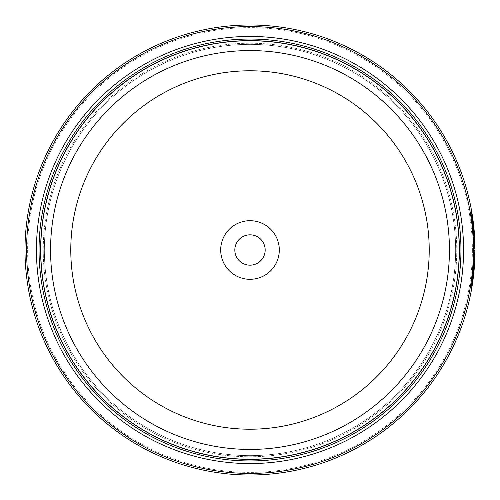 <?xml version="1.0" encoding="UTF-8"?>
<svg xmlns="http://www.w3.org/2000/svg" width="500" height="500" viewBox="0 0 500 500"><rect width="100%" height="100%" fill="white"/><g stroke="black" fill="none" stroke-linecap="round" stroke-linejoin="round"><path stroke-width="0.38" stroke-dasharray="2.5 1.88" d="M40.7 250A209.3 209.3 0 0 0 250 459.3A209.3 209.3 0 0 0 459.3 250A209.3 209.3 0 0 0 250 40.7A209.3 209.3 0 0 0 40.7 250A209.3 209.3 0 0 0 250 459.3A209.3 209.3 0 0 0 459.3 250A209.3 209.3 0 0 0 250 40.7A209.3 209.3 0 0 0 40.7 250A209.3 209.3 0 0 0 250 459.3A209.3 209.3 0 0 0 459.3 250A209.3 209.3 0 0 0 250 40.7A209.3 209.3 0 0 0 40.7 250A209.3 209.3 0 0 0 250 459.3A209.3 209.3 0 0 0 459.3 250A209.3 209.3 0 0 0 250 40.7A209.3 209.3 0 0 0 40.7 250A209.3 209.3 0 0 0 250 459.3A209.3 209.3 0 0 0 459.3 250A209.3 209.3 0 0 0 250 40.7A209.3 209.3 0 0 0 40.7 250A209.3 209.3 0 0 0 250 459.3A209.3 209.3 0 0 0 459.3 250A209.3 209.3 0 0 0 250 40.7A209.3 209.3 0 0 0 40.7 250A209.3 209.3 0 0 0 250 459.3A209.3 209.3 0 0 0 459.3 250A209.3 209.3 0 0 0 250 40.7A209.3 209.3 0 0 0 40.7 250A209.3 209.3 0 0 0 250 459.3A209.3 209.3 0 0 0 459.3 250A209.3 209.3 0 0 0 250 40.7A209.3 209.3 0 0 0 40.7 250A209.3 209.3 0 0 1 250 40.7A209.3 209.3 0 0 1 459.3 250A209.3 209.3 0 0 1 250 459.3A209.3 209.3 0 0 1 40.7 250M44.363 250A205.637 205.637 0 0 0 250 455.637A205.637 205.637 0 0 0 455.637 250A205.637 205.637 0 0 0 250 44.363A205.637 205.637 0 0 0 44.363 250A205.637 205.637 0 0 0 250 455.637A205.637 205.637 0 0 0 455.637 250A205.637 205.637 0 0 0 250 44.363A205.637 205.637 0 0 0 44.363 250A205.637 205.637 0 0 0 250 455.637A205.637 205.637 0 0 0 455.637 250A205.637 205.637 0 0 0 250 44.363A205.637 205.637 0 0 0 44.363 250A205.637 205.637 0 0 0 250 455.637A205.637 205.637 0 0 0 455.637 250A205.637 205.637 0 0 0 250 44.363A205.637 205.637 0 0 0 44.363 250M471.637 288.756L474.969 253.663L474.45 253.663L474.969 253.663A225 225 0 0 1 474.706 261.5L474.181 261.5A225 225 0 0 0 474.45 253.663L471.081 288.938L474.475 249.744L472.319 281.1L474.181 261.5L474.706 261.5L472.856 280.981M473.081 224.969L472.244 218.388L474.475 249.744L470.988 210.544L473.081 224.969L473.606 224.969L473.219 221.744M472.769 222.306A225 225 0 0 1 473.6 230.144L472.769 222.306L473.288 222.306L474.125 230.144A225 225 0 0 0 473.288 222.306M473.6 230.144L474.125 230.144M474.963 245.825L474.438 245.825L473.075 224.938L474.438 245.825L474.963 245.825L473.6 224.938L474.825 241.106M472.381 250A222.381 222.381 0 0 1 250 472.381A222.381 222.381 0 0 1 27.619 250A222.381 222.381 0 0 1 250 27.619A222.381 222.381 0 0 1 472.381 250M25 250A225 225 0 0 0 250 475A225 225 0 0 0 475 250A225 225 0 0 0 250 25A225 225 0 0 0 25 250M265.175 250A15.175 15.175 0 0 0 250 234.825A15.175 15.175 0 0 0 234.825 250A15.175 15.175 0 0 1 250 234.825A15.175 15.175 0 0 1 265.175 250A15.175 15.175 0 0 1 250 265.175A15.175 15.175 0 0 1 234.825 250A15.175 15.175 0 0 1 250 234.825A15.175 15.175 0 0 1 265.175 250A15.175 15.175 0 0 1 250 265.175A15.175 15.175 0 0 1 234.825 250A15.175 15.175 0 0 0 250 265.175A15.175 15.175 0 0 0 265.175 250M220.7 250A29.3 29.3 0 0 1 250 220.7A29.3 29.3 0 0 1 279.3 250A29.3 29.3 0 0 1 250 279.3A29.3 29.3 0 0 1 220.7 250M43.238 250A206.762 206.762 0 0 0 250 456.763A206.762 206.762 0 0 0 456.763 250A206.762 206.762 0 0 0 250 43.238A206.762 206.762 0 0 0 43.238 250A206.762 206.762 0 0 0 250 456.763A206.762 206.762 0 0 0 456.763 250A206.762 206.762 0 0 0 250 43.238A206.762 206.762 0 0 0 43.238 250A206.762 206.762 0 0 0 250 456.763A206.762 206.762 0 0 0 456.763 250M40.619 250A209.381 209.381 0 0 0 250 459.381A209.381 209.381 0 0 0 459.381 250A209.381 209.381 0 0 0 250 40.619A209.381 209.381 0 0 0 40.619 250A209.381 209.381 0 0 0 250 459.381A209.381 209.381 0 0 0 459.381 250A209.381 209.381 0 0 0 250 40.619A209.381 209.381 0 0 0 40.619 250M473.081 220.688L471.562 210.837M473.075 224.938L473.6 224.938M474.156 237.981L474.681 237.981L474.156 237.981M473.631 230.512L474.156 230.512M472.388 219.394L472.906 219.394M472.244 218.388L472.769 218.388M471.081 288.938L471.606 288.938M470.988 210.544L471.512 210.544M472.319 281.1L472.837 281.1"/><path stroke-width="0.75" d="M459.3 250A209.3 209.3 0 0 1 250 459.3A209.3 209.3 0 0 1 40.7 250A209.3 209.3 0 0 1 250 40.7A209.3 209.3 0 0 1 459.3 250A209.3 209.3 0 0 0 250 40.7A209.3 209.3 0 0 0 40.7 250M471.562 210.837L475 249.744L472.769 218.388L473.606 224.969M472.856 280.981L475 250L471.637 288.756M474.825 241.106L474.931 244.481M474.931 244.537L474.963 245.825M279.3 250A29.3 29.3 0 0 0 250 220.7A29.3 29.3 0 0 0 220.7 250A29.3 29.3 0 0 0 250 279.3A29.3 29.3 0 0 0 279.3 250M265.175 250A15.175 15.175 0 0 0 250 234.825A15.175 15.175 0 0 0 234.825 250A15.175 15.175 0 0 0 250 265.175A15.175 15.175 0 0 0 265.175 250M26.569 250A223.431 223.431 0 0 0 250 473.431A223.431 223.431 0 0 0 473.431 250A223.431 223.431 0 0 0 250 26.569A223.431 223.431 0 0 0 26.569 250M475 250A225 225 0 0 1 250 475A225 225 0 0 1 25 250A225 225 0 0 1 250 25A225 225 0 0 1 475 250M463.569 250A213.569 213.569 0 0 0 250 36.431A213.569 213.569 0 0 0 36.431 250A213.569 213.569 0 0 0 250 463.569A213.569 213.569 0 0 0 463.569 250M460.95 250A210.95 210.95 0 0 0 250 39.05A210.95 210.95 0 0 0 39.05 250A210.95 210.95 0 0 0 250 460.95A210.95 210.95 0 0 0 460.95 250M459.381 250A209.381 209.381 0 0 1 250 459.381A209.381 209.381 0 0 1 40.619 250A209.381 209.381 0 0 1 250 40.619A209.381 209.381 0 0 1 459.381 250M473.219 221.744L473.081 220.688M40.75 250A209.25 209.25 0 0 0 250 459.25A209.25 209.25 0 0 0 459.25 250A209.25 209.25 0 0 0 250 40.75A209.25 209.25 0 0 0 40.75 250M449.438 250A199.438 199.438 0 0 1 250 449.438A199.438 199.438 0 0 1 50.562 250A199.438 199.438 0 0 1 250 50.562A199.438 199.438 0 0 1 449.438 250M70.781 250A179.219 179.219 0 0 0 250 429.219A179.219 179.219 0 0 0 429.219 250A179.219 179.219 0 0 0 250 70.781A179.219 179.219 0 0 0 70.781 250"/></g></svg>
